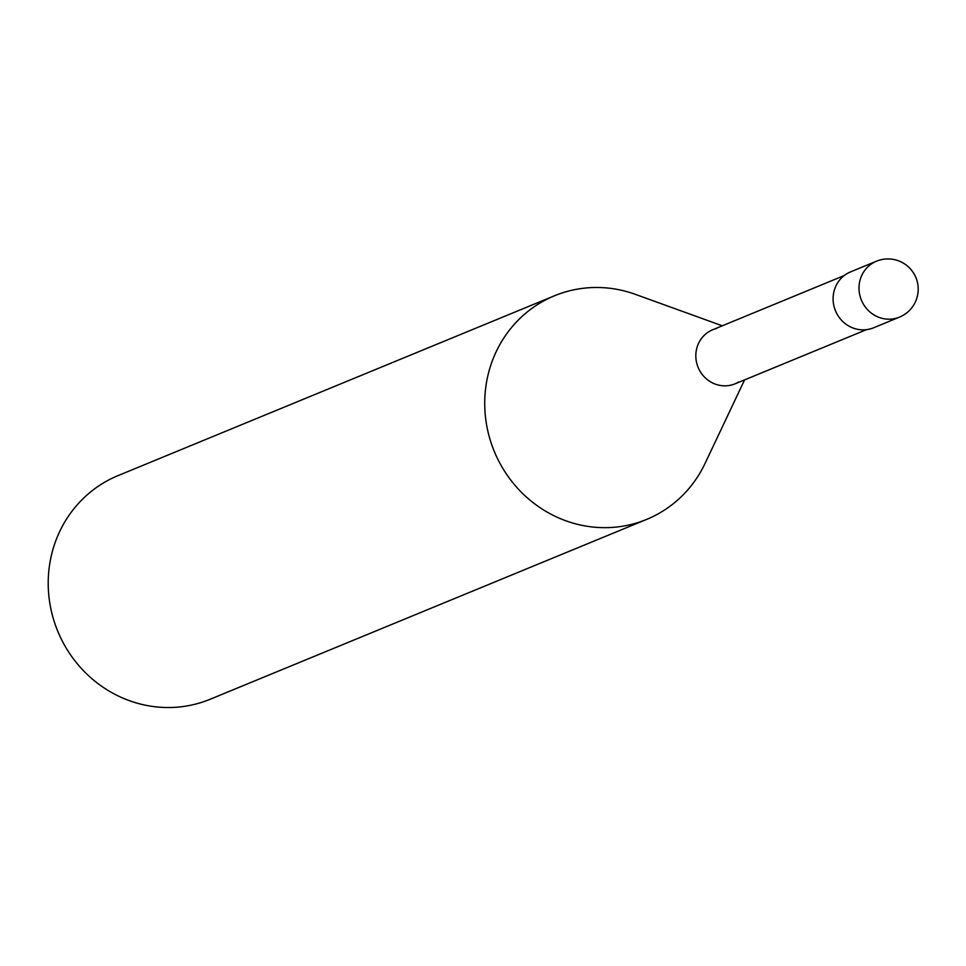 <?xml version="1.0" encoding="UTF-8"?>
<svg xmlns="http://www.w3.org/2000/svg" width="966" height="966" viewBox="0 0 966 966"><rect width="100%" height="100%" fill="white"/><g stroke="black" fill="none" stroke-linecap="round" stroke-linejoin="round"><path stroke-width="1.45" d="M646.689 519.382L210.177 699.251A120.931 115.014 -112.4 0 1 194.154 704.456A120.931 115.014 -112.4 0 1 54.676 622.949A120.931 115.014 -112.4 0 1 118.033 475.622L554.544 295.753A120.931 115.014 67.6 0 0 491.187 443.08A120.931 115.014 67.6 0 0 630.665 524.586A120.931 115.014 67.6 0 0 646.689 519.382A120.931 115.014 67.6 0 0 705.035 463.475L744.581 379.892M722.29 325.796L635.338 294.34A120.931 115.014 67.6 0 0 570.568 290.561A120.931 115.014 67.6 0 0 554.544 295.753M738.64 381.993A29.258 27.821 -112.4 0 1 731.117 385.096A29.258 27.821 -112.4 0 1 696.776 363.325A29.258 27.821 -112.4 0 1 716.591 328.488M866.49 329.66L734.993 383.84A29.258 27.821 -112.4 0 1 731.117 385.096A29.258 27.821 -112.4 0 1 697.38 365.377A29.258 27.821 -112.4 0 1 712.715 329.744L844.199 275.564M899.491 317.114L873.578 327.8A30.236 28.751 -112.4 0 1 869.569 329.092A30.236 28.751 -112.4 0 1 834.709 308.722A30.236 28.751 -112.4 0 1 850.539 271.893L876.464 261.206A30.236 28.751 67.6 0 0 860.621 298.035A30.236 28.751 67.6 0 0 895.494 318.418A30.236 28.751 67.6 0 0 899.491 317.114A30.236 30.236 0 0 0 916.734 279.826A30.236 30.236 0 0 0 876.464 261.206A30.236 28.751 67.6 0 1 880.461 259.914"/></g></svg>
